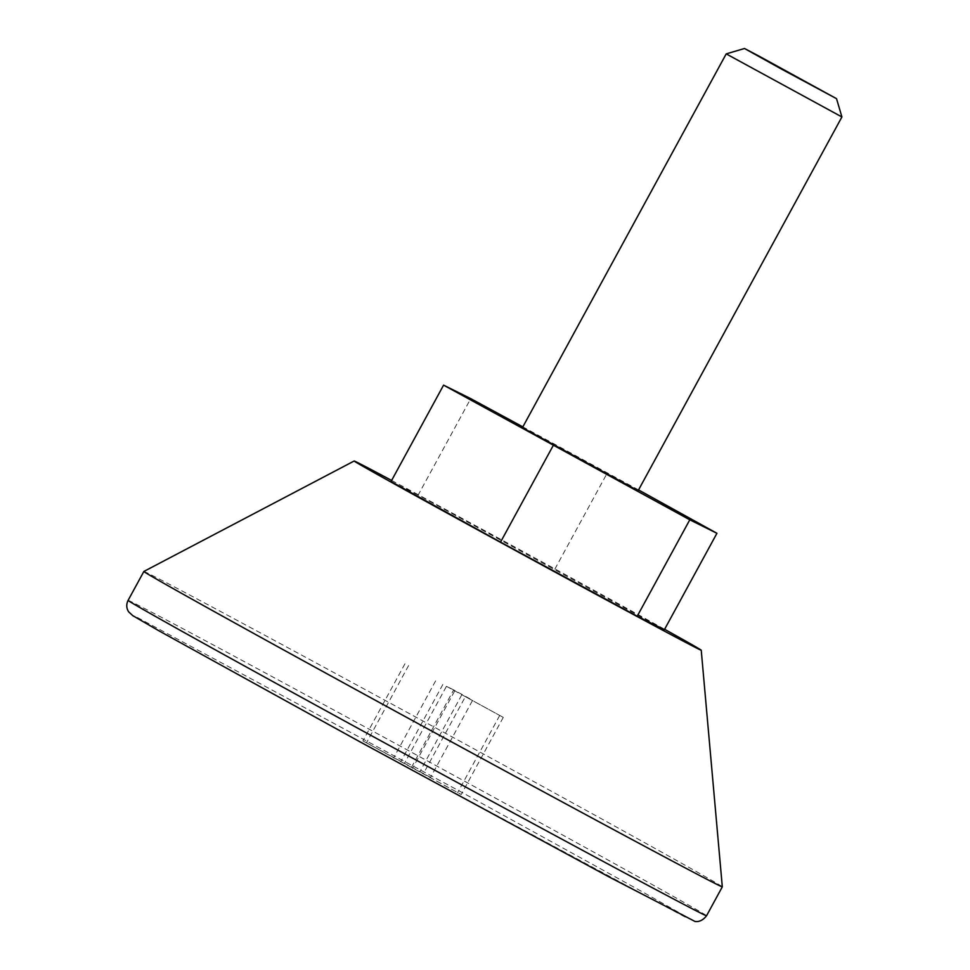 <?xml version="1.0" encoding="UTF-8"?>
<svg xmlns="http://www.w3.org/2000/svg" width="970" height="970" viewBox="0 0 970 970"><rect width="100%" height="100%" fill="white"/><g stroke="black" fill="none" stroke-linecap="round" stroke-linejoin="round"><path stroke-width="0.73" stroke-dasharray="4.85 3.64" d="M430.571 777.394L362.901 740.922L461.223 794.515L423.344 773.793L430.571 777.394L472.62 700.267L453.681 689.912L411.632 767.027M453.681 689.912L446.455 686.311L404.405 763.438M446.455 686.311L503.272 717.388L465.394 696.666L423.344 773.793M465.394 696.666L472.62 700.267M391.613 480.441A197.65 1.394 -151.4 0 1 664.608 629.287M664.377 629.7L418.167 495.039L470.729 398.634M391.019 481.544L418.167 495.039M143.875 571.451A329.424 2.328 -151.4 0 1 434.196 727.112A329.424 2.328 -151.4 0 1 722.31 886.835M638.102 490.747L522.418 427.673M726.215 53.883L841.911 116.958M638.551 489.935L522.854 426.885M554.852 569.123L607.414 472.717M454.542 691.27L412.492 768.398M461.768 694.872L419.719 771.999M435.603 680.916L393.553 758.043M442.829 684.517L400.78 761.632M404.951 663.795L362.901 740.922M408.576 665.59L366.527 742.717M499.647 715.581L457.597 792.708M503.272 717.388L461.223 794.515M359.615 741.638L180.784 643.062L138.273 618.969L137.437 617.514L464.509 793.799L643.34 892.364L685.851 916.456L686.687 917.911L359.615 741.638M128.088 600.381A329.424 2.328 -151.4 0 1 418.434 756.03A329.424 2.328 -151.4 0 1 706.548 915.765"/><path stroke-width="1.45" d="M664.608 629.287A197.65 1.394 -151.4 0 1 701.237 650.227A197.65 1.394 -151.4 0 1 495.149 539.429A197.65 1.394 -151.4 0 1 354.171 461.005A197.65 1.394 -151.4 0 1 391.613 480.441M522.854 426.885L470.729 398.634L443.581 385.138L391.019 481.544L500.544 542.121L637.229 616.205L664.377 629.7L716.939 533.294L638.551 489.935M706.548 915.765L722.31 886.847A329.424 2.328 -151.4 0 1 722.31 886.847A329.424 2.328 -151.4 0 1 378.821 702.171A329.424 2.328 -151.4 0 1 143.863 571.463A329.424 2.328 -151.4 0 1 143.875 571.451L128.088 600.381C126.161 604.371 126.343 608.178 128.634 611.815L132.708 615.598L158.522 630.573L359.603 741.626L609.002 876.904L694.702 921.294C693.441 921.003 700.267 923.949 706.548 915.765A329.424 2.328 -151.4 0 1 363.059 731.089A329.424 2.328 -151.4 0 1 128.088 600.381M522.418 427.673L638.102 490.747L841.911 116.958L726.215 53.883L522.418 427.673M781.881 69.294L744.499 48.5L758.213 55.678L836.528 98.673L781.881 69.294M443.581 385.138L689.791 519.799L716.939 533.294M500.544 542.121L553.106 445.715M637.229 616.205L689.791 519.799M354.171 461.005L143.875 571.451M701.237 650.227L722.31 886.835M744.499 48.5L726.215 53.883M836.528 98.673L841.911 116.958"/></g></svg>
